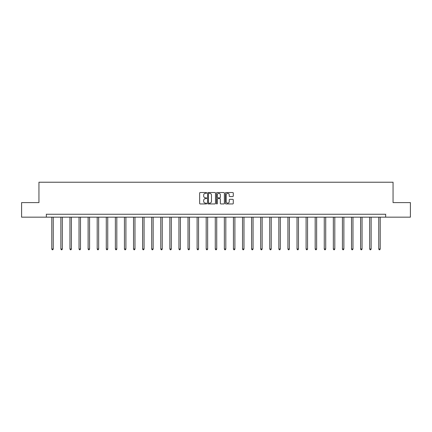 <?xml version="1.0" encoding="UTF-8"?>
<svg xmlns="http://www.w3.org/2000/svg" width="432" height="432" viewBox="0 0 432 432"><rect width="100%" height="100%" fill="white"/><g stroke="black" fill="none" stroke-linecap="round" stroke-linejoin="round"><path stroke-width="0.65" d="M206.685 192.92A0.4 0.4 0 0 0 206.285 192.521L200.21 192.521A0.572 0.572 0 0 0 199.643 193.093L199.643 203.38A0.572 0.572 0 0 0 200.21 203.953L206.285 203.953A0.4 0.4 0 0 0 206.685 203.553A0.4 0.4 0 0 0 206.285 203.153L205.497 203.153A1.831 1.831 0 0 1 203.672 201.323L203.672 200.464A1.831 1.831 0 0 1 205.497 198.639L206.285 198.639A0.4 0.4 0 0 0 206.685 198.239A0.4 0.4 0 0 0 206.285 197.834L205.497 197.834A1.831 1.831 0 0 1 203.672 196.009L203.672 195.151A1.831 1.831 0 0 1 205.497 193.32L206.285 193.32A0.4 0.4 0 0 0 206.685 192.92M232.702 196.549A0.572 0.572 0 0 0 233.275 195.977L233.275 193.093A0.572 0.572 0 0 0 232.702 192.521L225.958 192.521A0.572 0.572 0 0 0 225.385 193.093L225.385 203.38A0.572 0.572 0 0 0 225.958 203.953L232.702 203.953A0.572 0.572 0 0 0 233.275 203.38L233.275 199.892A0.572 0.572 0 0 0 232.702 199.325L229.813 199.325A0.572 0.572 0 0 0 229.246 199.892L229.246 201.625A1.528 1.528 0 0 1 227.718 203.153A1.528 1.528 0 0 1 226.184 201.625L226.184 194.848A1.528 1.528 0 0 1 227.718 193.32A1.528 1.528 0 0 1 229.246 194.848L229.246 195.977A0.572 0.572 0 0 0 229.813 196.549L232.702 196.549M46.343 217.161L21.6 217.161L21.6 202.603L38.95 202.603L38.95 182.228L393.05 182.228L393.05 202.603L410.4 202.603L410.4 217.161L385.657 217.161L385.657 214.245L46.343 214.245L46.343 217.161L385.657 217.161M215.498 193.093A0.572 0.572 0 0 0 214.931 192.521L208.186 192.521A0.572 0.572 0 0 0 207.614 193.093L207.614 203.38A0.572 0.572 0 0 0 208.186 203.953L214.931 203.953A0.572 0.572 0 0 0 215.498 203.38L215.498 193.093M217.069 192.521L223.814 192.521A0.572 0.572 0 0 1 224.386 193.093L224.386 203.38A0.572 0.572 0 0 1 223.814 203.953L220.93 203.953A0.572 0.572 0 0 1 220.358 203.38L220.358 199.206A0.572 0.572 0 0 0 219.785 198.639L217.874 198.639A0.572 0.572 0 0 0 217.301 199.206L217.301 203.553A0.4 0.4 0 0 1 216.902 203.953A0.4 0.4 0 0 1 216.502 203.553L216.502 193.093A0.572 0.572 0 0 1 217.069 192.521M208.813 193.32A0.4 0.4 0 0 0 208.413 193.72L208.413 202.754A0.4 0.4 0 0 0 208.813 203.153L209.644 203.153A1.831 1.831 0 0 0 211.469 201.323L211.469 195.151A1.831 1.831 0 0 0 209.644 193.32L208.813 193.32M220.358 194.881A1.528 1.528 0 0 0 218.83 193.352A1.528 1.528 0 0 0 217.301 194.881L217.301 197.267A0.572 0.572 0 0 0 217.874 197.834L219.785 197.834A0.572 0.572 0 0 0 220.358 197.267L220.358 194.881M51.786 217.161L51.786 249.016L53.244 249.016L53.244 217.161M53.244 249.016L52.807 249.772L52.223 249.772L51.786 249.016M60.869 217.161L60.869 249.016L62.327 249.016L62.327 217.161M62.327 249.016L61.889 249.772L61.306 249.772L60.869 249.016M69.952 217.161L69.952 249.016L71.41 249.016L71.41 217.161M71.41 249.016L70.972 249.772L70.389 249.772L69.952 249.016M79.034 217.161L79.034 249.016L80.492 249.016L80.492 217.161M80.492 249.016L80.055 249.772L79.472 249.772L79.034 249.016M88.117 217.161L88.117 249.016L89.575 249.016L89.575 217.161M89.575 249.016L89.138 249.772L88.555 249.772L88.117 249.016M97.2 217.161L97.2 249.016L98.658 249.016L98.658 217.161M98.658 249.016L98.221 249.772L97.637 249.772L97.2 249.016M106.283 217.161L106.283 249.016L107.735 249.016L107.735 217.161M107.735 249.016L107.303 249.772L106.72 249.772L106.283 249.016M115.366 217.161L115.366 249.016L116.818 249.016L116.818 217.161M116.818 249.016L116.386 249.772L115.803 249.772L115.366 249.016M124.448 217.161L124.448 249.016L125.901 249.016L125.901 217.161M125.901 249.016L125.469 249.772L124.886 249.772L124.448 249.016M133.531 217.161L133.531 249.016L134.984 249.016L134.984 217.161M134.984 249.016L134.546 249.772L133.969 249.772L133.531 249.016M142.614 217.161L142.614 249.016L144.067 249.016L144.067 217.161M144.067 249.016L143.629 249.772L143.051 249.772L142.614 249.016M151.697 217.161L151.697 249.016L153.149 249.016L153.149 217.161M153.149 249.016L152.712 249.772L152.134 249.772L151.697 249.016M160.78 217.161L160.78 249.016L162.232 249.016L162.232 217.161M162.232 249.016L161.795 249.772L161.212 249.772L160.78 249.016M169.862 217.161L169.862 249.016L171.315 249.016L171.315 217.161M171.315 249.016L170.878 249.772L170.294 249.772L169.862 249.016M178.94 217.161L178.94 249.016L180.398 249.016L180.398 217.161M180.398 249.016L179.96 249.772L179.377 249.772L178.94 249.016M188.023 217.161L188.023 249.016L189.481 249.016L189.481 217.161M189.481 249.016L189.043 249.772L188.46 249.772L188.023 249.016M197.105 217.161L197.105 249.016L198.563 249.016L198.563 217.161M198.563 249.016L198.126 249.772L197.543 249.772L197.105 249.016M206.188 217.161L206.188 249.016L207.646 249.016L207.646 217.161M207.646 249.016L207.209 249.772L206.626 249.772L206.188 249.016M215.271 217.161L215.271 249.016L216.729 249.016L216.729 217.161M216.729 249.016L216.292 249.772L215.708 249.772L215.271 249.016M224.354 217.161L224.354 249.016L225.812 249.016L225.812 217.161M225.812 249.016L225.374 249.772L224.791 249.772L224.354 249.016M233.437 217.161L233.437 249.016L234.895 249.016L234.895 217.161M234.895 249.016L234.457 249.772L233.874 249.772L233.437 249.016M242.519 217.161L242.519 249.016L243.977 249.016L243.977 217.161M243.977 249.016L243.54 249.772L242.957 249.772L242.519 249.016M251.602 217.161L251.602 249.016L253.06 249.016L253.06 217.161M253.06 249.016L252.623 249.772L252.04 249.772L251.602 249.016M260.685 217.161L260.685 249.016L262.138 249.016L262.138 217.161M262.138 249.016L261.706 249.772L261.122 249.772L260.685 249.016M269.768 217.161L269.768 249.016L271.22 249.016L271.22 217.161M271.22 249.016L270.788 249.772L270.205 249.772L269.768 249.016M278.851 217.161L278.851 249.016L280.303 249.016L280.303 217.161M280.303 249.016L279.866 249.772L279.288 249.772L278.851 249.016M287.933 217.161L287.933 249.016L289.386 249.016L289.386 217.161M289.386 249.016L288.949 249.772L288.371 249.772L287.933 249.016M297.016 217.161L297.016 249.016L298.469 249.016L298.469 217.161M298.469 249.016L298.031 249.772L297.454 249.772L297.016 249.016M306.099 217.161L306.099 249.016L307.552 249.016L307.552 217.161M307.552 249.016L307.114 249.772L306.531 249.772L306.099 249.016M315.182 217.161L315.182 249.016L316.634 249.016L316.634 217.161M316.634 249.016L316.197 249.772L315.614 249.772L315.182 249.016M324.265 217.161L324.265 249.016L325.717 249.016L325.717 217.161M325.717 249.016L325.28 249.772L324.697 249.772L324.265 249.016M333.342 217.161L333.342 249.016L334.8 249.016L334.8 217.161M334.8 249.016L334.363 249.772L333.779 249.772L333.342 249.016M342.425 217.161L342.425 249.016L343.883 249.016L343.883 217.161M343.883 249.016L343.445 249.772L342.862 249.772L342.425 249.016M351.508 217.161L351.508 249.016L352.966 249.016L352.966 217.161M352.966 249.016L352.528 249.772L351.945 249.772L351.508 249.016M360.59 217.161L360.59 249.016L362.048 249.016L362.048 217.161M362.048 249.016L361.611 249.772L361.028 249.772L360.59 249.016M369.673 217.161L369.673 249.016L371.131 249.016L371.131 217.161M371.131 249.016L370.694 249.772L370.111 249.772L369.673 249.016M378.756 217.161L378.756 249.016L380.214 249.016L380.214 217.161M380.214 249.016L379.777 249.772L379.193 249.772L378.756 249.016"/></g></svg>
